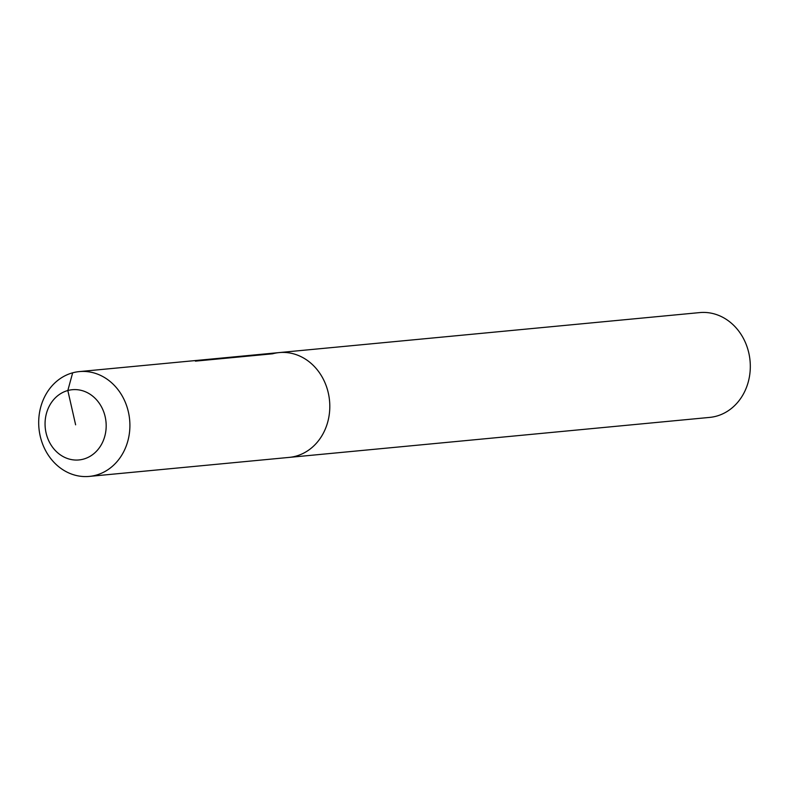 <?xml version="1.0" encoding="UTF-8"?>
<svg xmlns="http://www.w3.org/2000/svg" width="789" height="789" viewBox="0 0 789 789"><rect width="100%" height="100%" fill="white"/><g stroke="black" fill="none" stroke-linecap="round" stroke-linejoin="round"><path stroke-width="1.18" d="M195.396 361.135L272.56 353.797A52.646 45.545 84.6 0 1 279.207 352.584L699.725 312.592A52.646 45.545 84.6 0 1 749.55 356.815A52.646 45.545 84.6 0 1 716.333 416.188A52.646 45.545 84.6 0 1 709.686 417.401L289.178 457.393A52.646 45.545 84.6 0 0 295.826 456.18A52.646 45.545 84.6 0 1 289.178 457.393L89.275 476.408A52.646 45.545 84.6 0 1 39.45 432.185A52.646 45.545 84.6 0 1 72.667 372.812A52.646 45.545 84.6 0 1 79.314 371.599A52.646 45.545 84.6 0 1 129.14 415.813A52.646 45.545 84.6 0 1 95.923 475.195A52.646 45.545 84.6 0 1 89.275 476.408M279.207 352.584A52.646 45.545 84.6 0 1 329.043 396.808A52.646 45.545 84.6 0 1 295.826 456.18A52.646 45.545 84.6 0 0 329.043 396.808A52.646 45.545 84.6 0 0 279.207 352.584L79.314 371.599M75.626 424.827L67.824 390.525A35.268 30.515 84.6 0 1 105.174 416.779A35.268 30.515 84.6 0 1 83.417 459.129A35.268 30.515 84.6 0 1 46.068 432.875A35.268 30.515 84.6 0 1 67.824 390.525L72.667 372.812"/></g></svg>
